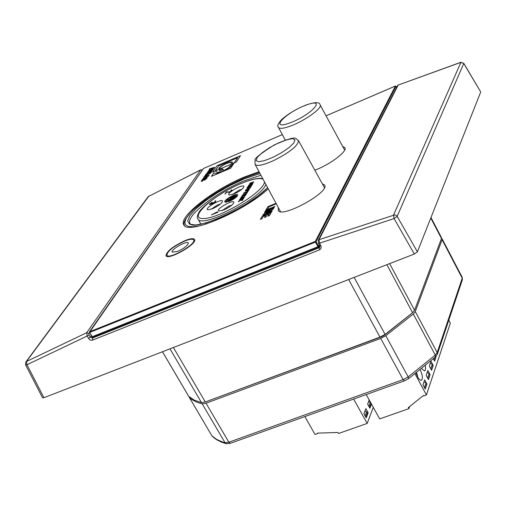 <?xml version="1.0" encoding="UTF-8"?>
<svg xmlns="http://www.w3.org/2000/svg" width="506" height="506" viewBox="0 0 506 506"><rect width="100%" height="100%" fill="white"/><g stroke="black" fill="none" stroke-linecap="round" stroke-linejoin="round"><path stroke-width="0.76" d="M319.779 245.878L319.862 247.036L319.071 247.795L92.408 338.09L90.334 337.179L89.031 334.845L87.133 336.041L89.372 339.482L90.991 340.241L92.642 340.108L319.45 249.882L320.798 248.788L321.221 246.757L319.596 243.19L318.47 243.335M92.592 336.566L92.206 337.186L92.611 337.863L92.307 337.211M319.893 246.175L318.616 247.915L92.902 337.831L92.206 337.186M92.503 337.16L318.223 247.187L318.616 247.915M319.45 249.882L319.235 247.472L318.837 246.751L318.223 247.187M318.837 246.751L319.526 245.397M162.464 351.746L188.649 396.28L194.19 400.113L201.489 402.593L205.284 401.966L379.981 337.097L385.085 334.384L412.592 312.708L414.559 310.248L441.466 238.497L441.479 237.63L430.979 217.529M318.261 240.325L397.514 85.716L398.209 85.059L460.821 62.377L463.762 63.497L460.96 62.238L393.586 214.98L394.066 218.567L414.344 254.037L417.399 251.811L397.153 216.359L396.128 215.341L394.731 214.873L319.008 239.705L398.209 85.059L460.915 62.251M480.675 91.89L463.762 63.497L397.153 216.359L394.066 218.567L319.596 243.19L319.008 239.705L318.192 240.458L318.476 243.354L319.767 245.859L320.886 245.707M88.436 338.381L90.334 337.179L91.333 335.737M202.438 169.908L200.673 169.896L86.703 332.708L87.133 336.041L26.982 364.744L26.464 361.499L25.774 362.119L25.578 364.813L26.982 364.744L43.946 397.722L42.561 397.811M89.031 334.845L88.873 333.505L86.703 332.708L26.464 361.499L149.036 195.892M200.819 169.757L148.226 196.613L200.673 169.896L202.229 170.206M480.675 92.092L417.399 251.811M414.344 254.037L43.946 397.722M89.48 332.499L92.231 336.711L317.958 246.707L319.273 244.898M322.29 183.741L324.618 185.038C330.089 192.172 281.235 218.839 278.224 210.369L278.395 207.707M184.779 240.704C190.205 238.541 193.456 238.117 194.532 239.446C197.928 243.664 167.929 260.786 165.987 255.726C166.512 251.438 172.78 246.435 184.779 240.704M342.726 146.474L344.896 147.638C347.698 151.288 329.918 164.69 314.821 170.193M262.329 216.1L260.407 219.357L261.925 218.731L263.335 216.34L265.758 215.341L264.499 217.491L266.017 216.865L267.276 214.715L269.268 213.899L267.921 216.201L269.445 215.575L271.292 212.412L262.329 216.1M264.499 217.491L266.017 216.865M263.335 216.34L261.95 218.775L260.407 219.357M265.72 215.411L263.36 216.385M267.276 214.715L266.042 216.91M269.224 213.968L267.301 214.759M267.921 216.201L269.445 215.575M271.292 212.412L269.47 215.619M204.544 180.218L207.074 177.676L204.323 178.593L201.9 180.13L201.148 181.281L202.438 181.135L203.368 180.244L202.571 180.383L205.834 178.7L204.569 180.256L207.258 177.796M202.438 181.135L201.16 181.3M203.368 180.244L202.457 181.173M205.841 178.726L202.59 180.402M203.716 177.416L204.55 177.151L202.362 179.383L208.548 176.069L209.136 175.202L204.272 176.613L203.716 177.416L204.506 177.208M209.136 175.202L208.567 176.107L202.362 179.383M205.626 176.809L207.409 176.24L205.322 177.321M207.175 176.36L205.645 176.847M213.311 169.118L210.009 170.535L206.669 173.261L211.66 171.521L212.191 170.743L208.124 172.331L212.779 169.889L213.311 169.118L212.805 169.927L208.137 172.35M211.66 171.521L206.695 173.299M212.191 170.743L211.685 171.559M209.199 169.472L210.022 169.2L209.421 170.079L207.858 171.407L214 168.112L214.576 167.271L209.743 168.681L209.199 169.472L209.977 169.263M214.576 167.271L214.019 168.15L207.858 171.407M211.084 168.865L212.868 168.289L210.787 169.371M212.634 168.416L211.11 168.903M211.344 171.989L205.834 174.349L204.879 175.987L210.49 173.235L211.363 172.027L210.509 173.273L204.892 176.006M206.359 174.867L209.554 173.305L206.309 175.082M206.549 174.589L206.378 174.912M209.509 173.375L206.575 174.627M236.308 161.964L234.208 162.862L236.308 161.964L240.451 155.715L216.922 165.804L212.621 172.097L215.512 170.864L218.643 165.804L237.681 157.644L234.208 162.862L232.558 163.571L232.456 162.824C233.291 159.422 217.327 166.727 218.921 169.402L219.844 168.745C218.541 166.512 231.938 160.332 231.286 163.166L231.318 164.102L232.558 163.571C232.918 167.72 214.557 175.86 213.937 172.691L211.438 176.36L230.704 168.137L234.208 162.862L230.723 168.182L211.438 176.36M232.545 163.628L219.996 168.941L221.615 169.32L222.45 168.783L223.405 169.731L219.389 170.813L220.433 170.111L218.921 169.402L215.512 170.864L216.391 171.844L217.789 172.312L222.001 171.509L228.023 168.081L230.363 165.829L231.318 164.102L230.382 165.867L228.042 168.118L222.026 171.553L217.814 172.35L216.41 171.888L215.607 171.041M212.621 172.097L215.531 170.901M240.451 155.715L236.334 162.009M222.45 168.783L221.641 169.358L220.021 168.985L218.971 169.535M223.393 169.738L222.469 168.821M232.469 162.843L232.589 163.558M220.433 170.111L219.522 170.775M218.643 165.804L215.423 170.592M237.637 157.708L218.668 165.841M231.299 163.185C231.881 160.415 218.649 166.512 219.857 168.764M276.017 203.292L267.927 206.631L266.188 209.579L267.712 209.003L268.933 206.859L276.276 203.773M276.238 203.836L268.958 206.903L267.712 209.003M266.188 209.579L267.687 208.959M265.846 210.154L265.34 211.008L274.258 207.327L274.752 206.48L265.846 210.154M265.34 211.008L274.258 207.327M274.752 206.48L274.284 207.371M264.391 212.615L270.248 210.199L263.379 214.329L262.867 215.189L271.823 211.502L272.285 210.711L266.282 213.184L273.297 208.972L273.778 208.143L264.859 211.824L264.417 212.659L269.957 210.376M273.778 208.143L273.322 209.016L266.592 213.051M272.285 210.711L271.849 211.546L262.867 215.189M268.224 188.82C244.044 211.502 186.992 235.511 183.767 224.772C178.175 217.055 213.222 189.801 244.493 176.955L259.009 171.705M282.323 134.602L203.595 168.435M395.42 86.045L315.308 241.394L315.447 242.115L316.067 241.678L315.308 241.394L89.581 331.746L89.379 332.474L203.507 168.466L282.329 134.615M326.066 115.83L395.344 86.071L395.939 86.241M222.159 210.553L228.895 206.018L231.735 205.202M211.002 209.32L217.637 204.879L220.35 204.082M232.45 194.538L238.977 190.199L241.729 189.377M229.895 197.789L234.563 195.841L233.013 197.201L232.096 197.568L233.222 196.556L230.04 198.048M233.222 196.556L233.405 196.878M229.68 200.844C234.133 198.719 236.454 196.897 236.644 195.392C232.109 195.695 228.516 197.694 225.866 201.401L229.68 200.844M225.67 202.33L226.081 201.774M236.859 195.771L237.548 195.714M229.363 201.337L224.79 202.002C223.348 200.129 236.89 192.584 237.725 194.791C237.497 196.6 234.708 198.782 229.363 201.337M252.918 183.495L252.424 184.292L248.579 185.525L251.444 183.292L249.616 183.887L250.109 183.096L253.942 181.856L251.084 184.089L252.918 183.495M251.084 184.089L251.381 184.627M250.109 183.096L250.407 183.627M251.444 183.292L251.678 183.722M249.066 184.76L249.35 185.278M246.783 190.819L246.454 190.161L249.23 189.389L248.724 190.199L246.289 190.977L245.265 191.009L245.884 189.807L250.375 187.562L249.875 188.358L247.719 189.054L246.454 190.161M226.372 191.976L229.654 191.9L231.09 190.857L231.04 190.054L232.001 190.041L229.686 192.147L226.713 192.179L224.968 194.133L226.372 191.976L226.593 192.369M231.527 189.895L231.837 190.446M231.312 190.376L231.552 190.819M231.248 190.617L231.432 190.958M227.023 191.698L227.346 192.274M215.151 201.59L214.968 201.008L215.815 200.876L215.689 201.502L213.608 203.083L210.287 204.519L209.383 204.456L211.736 202.324L210.351 203.564L210.268 204.26L212.533 202.691L213.058 202.47L212.918 202.969L213.545 202.887L215.151 201.59L215.335 201.913M212.533 202.691L212.893 203.336M212.375 202.938L212.621 203.38M209.737 203.779L210.173 204.55M209.414 204.266L209.636 204.664M215.448 200.85L215.758 201.394M215.221 201.344L215.461 201.767M217.725 212.292L211.432 214.917L216.207 212.375L217.276 211.932L217.972 211.913L217.725 212.292M217.276 211.932L217.529 212.375M240.774 197.928L244.657 196.695L244.145 197.511L240.255 198.75L240.774 197.928L241.084 198.485M247.491 190.977L248.421 190.68L246.953 193.026L246.024 193.324L246.473 192.609L243.531 193.545L244.044 192.735L246.979 191.799L247.491 190.977L247.839 191.61M246.979 191.799L247.326 192.425M244.044 192.735L244.347 193.286M246.473 192.609L246.745 193.096M241.817 199.307L242.829 199.617L242.216 200.591L240.837 200.167L238.32 201.824L241.084 199.541L239.427 200.06L239.945 199.237L243.835 198.004L243.323 198.826L241.817 199.307L242.387 200.325M239.945 199.237L240.255 199.8M241.476 200.25L242.21 200.015M241.084 199.541L241.552 200.389M238.819 201.027L239.009 201.369M248.282 186.006L252.121 184.766L250.679 187.081L249.749 187.378L250.698 185.86L250.16 186.031L249.439 187.188L248.516 187.486L249.237 186.328L248.699 186.505L247.75 188.017L246.827 188.314L248.282 186.006L248.623 186.625M249.237 186.328L249.584 186.954M250.698 185.86L251.046 186.486M245.024 195.31L245.518 194.525L244.588 194.823L244.183 195.588L245.024 195.31L245.239 195.695M245.518 194.525L245.752 194.949M246.65 193.513L245.416 195.48L243.253 196.081L241.001 197.568L241.659 196.518L243.911 195.038L242.26 195.563L242.772 194.747L246.65 193.513M242.772 194.747L243.082 195.303M243.911 195.038L244.177 195.525M241.659 196.518L241.912 196.967M228.105 200.705L229.496 199.579L230.407 199.212L229.281 200.224L232.988 198.618L228.231 200.933M229.281 200.224L229.471 200.566M227.453 200.161L235.568 195.986L234.24 197.859L233.329 198.225L234.183 197.34L227.453 200.161M234.183 197.34L234.398 197.726M234.493 196.853L234.784 197.378M212.602 208.719C217.719 206.359 220.97 204.032 222.362 201.742C224.12 196.853 202.862 208.769 207.953 209.819L212.602 208.719M234.126 193.906C239.186 191.572 242.393 189.288 243.759 187.043C245.518 182.217 224.367 193.975 229.395 195.031L234.126 193.906M223.873 209.914C229.035 207.542 232.317 205.196 233.721 202.862C235.537 197.833 213.893 209.939 219.13 211.027L223.873 209.914M177.669 251.444L172.223 252.14C170.351 249.73 187.157 240.148 188.276 242.981C187.992 245.385 184.456 248.206 177.669 251.444M184.5 241.128C173.242 246.504 167.372 251.197 166.879 255.207C168.7 259.951 196.821 243.911 193.64 239.952C192.628 238.705 189.586 239.098 184.5 241.128M411.909 313.303L384.256 335.288L381.334 336.844L205.177 402.004M189.269 396.894L189.516 397.691L191.597 399.398L196.815 402.188L202.223 403.845L206.018 403.219L380.708 338.419L385.8 335.712L413.301 314.03L415.268 311.563L442.111 239.736L442.124 238.87L441.498 238.402M364.952 411.011L366.591 411.833L365.079 415.755M366.591 411.833L367.274 413.067L365.768 416.995M304.865 416.571L315.004 434.445L317.61 433.522L317.382 433.117L337.945 432.478L338.52 433.503L367.179 423.421L353.637 399.07M368.615 401.53L370.234 402.34L368.76 406.179M370.234 402.34L370.917 403.567L369.443 407.412M366.224 417.811L363.928 413.674L365.87 408.639L368.159 412.757L366.224 417.811M371.48 404.06L369.892 408.222L367.615 404.117L369.222 399.968M317.61 433.522L317.787 433.104M367.179 423.421L373.289 407.33M367.274 413.067L368.159 412.757M415.021 373.858L426.431 394.933L423.686 395.901L423.459 395.483L408.348 407.577L408.924 408.62L409.639 406.546M423.933 382.005L426.027 382.884L424.445 387.571M426.027 382.884L426.703 384.149L425.129 388.836M427.115 372.631L429.189 373.504L427.64 378.102M429.189 373.504L429.866 374.756L428.316 379.355M430.245 363.428L432.301 364.295L430.777 368.804M432.301 364.295L432.965 365.534L431.447 370.05M434.49 357.818L433.863 359.671M435.982 356.414L434.527 360.911M425.249 389.063L422.965 384.838L424.66 379.861L426.931 384.067L425.249 389.063M428.443 379.582L426.178 375.389L427.842 370.5L430.087 374.674L428.443 379.582M431.567 370.278L429.335 366.11L430.967 361.309L433.193 365.458L431.567 370.278M436.147 356.23L434.648 361.132L433.389 358.792M448.797 320.184L450.359 323.138L426.431 394.933M425.318 365.705L425.635 368.861L425.015 370.708L424.623 370.93L421.656 368.684M420.22 369.823C422.662 375.281 423.054 378.785 421.384 380.341C419.512 380.234 417.741 377.805 416.077 373.055M408.924 408.62L379.696 418.905L366.224 394.553M416.387 373.997L416.438 372.777M92.642 340.108L92.585 337.825M430.777 218.042L441.466 238.497M348.647 279.521L379.981 337.097M385.085 334.384L354.13 277.396M205.284 401.966L173.4 347.502M414.559 310.248L389.626 263.626M169.972 348.83L201.489 402.593M188.789 396.457L162.489 351.733M88.873 333.505L89.48 332.638M386.881 264.689L412.592 312.708M92.231 336.711L89.676 332.448L315.447 242.115L317.958 246.707M318.578 246.27L316.067 241.678L395.977 86.305L396.596 87.506M200.869 224.133L197.89 218.87C200.939 229.079 260.666 198.966 265.897 184.494M267.598 187.656C248.794 208.118 191.635 232.09 190.066 223.355C185.082 216.517 216.144 192.312 243.905 180.933L260.913 175.234M248.459 188.175L248.762 188.719M245.884 189.807L246.498 190.907M245.334 190.686L245.568 191.123M246.865 190.148L247.168 190.699M229.496 199.579L229.673 199.908M235.385 195.835L235.6 196.227M264.493 181.888C264.258 191.641 220.338 218.244 203.829 218.548C186.556 219.572 212.767 195.215 240.66 183.703C251.703 179.143 259.154 177.625 263.012 179.143M259.983 173.514L243.582 179.137L230.356 185.398L217.238 192.881L205.411 200.92L195.98 208.776L189.845 215.72L187.656 221.071L189.712 224.285L195.904 224.987L205.702 223.051L218.156 218.63L232.007 212.153L245.808 204.285L258.111 195.86L267.649 187.745M206.783 223.842L199.06 225.916L192.792 226.777L188.238 226.416L185.569 224.86L184.861 222.204L186.126 218.567L189.269 214.12L194.14 209.06L208.13 197.947L225.796 186.999L244.366 177.922L259.458 172.546M268.212 188.789L265.77 190.958M298.496 140.579C294.745 138.916 299.141 134.065 274.208 144.944C260.356 153.786 253.974 158.884 255.062 160.238L255.043 164.342C256.953 166.474 263.057 165.266 273.36 160.725C289.837 152.369 298.217 145.652 298.496 140.579L324.447 187.656M320.108 104.875C319.729 101.921 315.118 101.946 306.269 104.944C296.427 108.841 288.154 113.78 281.456 119.758C277.92 123.818 276.934 126.361 278.496 127.398C279.616 128.973 283.55 128.543 290.311 126.12C304.429 121.098 322.72 108.006 320.108 104.875L344.675 150.061M272.481 157.537L264.334 160.693L258.465 161.737L256.017 160.472L257.427 157.189L262.38 152.553L269.869 147.467L278.452 142.913L286.485 139.77L292.398 138.65L295.023 139.801L293.784 143.027L288.875 147.701L281.26 152.888L272.481 157.537M305.953 105.153C327.565 96.899 311.879 114.767 290.102 122.844C268.541 130.852 284.878 112.971 305.953 105.153M442.124 238.87L462.206 277.301L462.218 278.211L437.19 352.555L437.329 354.32M415.268 311.563L437.19 352.555L435.28 355.073L408.184 376.926L408.5 378.703M435.331 357.053L435.28 355.073L413.301 314.03M385.8 335.712L408.184 376.926L403.124 379.608L228.845 442.212L230.375 443.3M404.515 380.816L403.124 379.608L380.708 338.419M462.339 279.875L462.218 278.211L442.111 239.736M206.018 403.219L228.845 442.212L225.037 442.75L222.716 442.073L216.669 439.442L211.869 435.767L189.516 397.691M226.384 443.756L225.037 442.75L202.223 403.845M416.678 373.175L417.76 377.059M397.608 85.546L398.33 84.926M25.882 361.967L148.226 196.613M25.597 364.839L42.542 397.773M463.762 63.294L480.662 91.871M203.342 168.612L89.385 331.904L91.934 336.737M396.609 87.481L395.983 86.26L395.376 86.039L326.06 115.817M225.866 201.401L226.359 202.273M236.644 195.392L237.137 196.271M244.183 195.588L244.499 196.164M234.487 196.587L234.879 197.289M262.677 178.517L259.939 178.314C255.448 178.435 249.066 180.193 240.793 183.589C216.492 193.943 199.554 209.617 199.06 212.261C197.195 215.588 196.802 217.789 197.89 218.87M259.42 172.47L244.493 177.815C224.082 186.815 207.118 197.359 193.602 209.446C181.199 222.697 184.374 223.791 184.298 225.474M194.361 241.217L193.64 239.952M167.606 256.472L166.879 255.207M255.043 164.342L280.514 211.647M278.496 127.398L285.22 140.067M462.206 277.301L462.389 279.723L437.38 354.162L435.394 356.996L408.538 378.678L404.465 380.835L230.312 443.319L226.226 443.718L221.514 442.168L216.448 439.613L212.337 436.374M189.377 397.514L211.869 435.767M417.931 377.356L416.685 372.941"/></g></svg>
